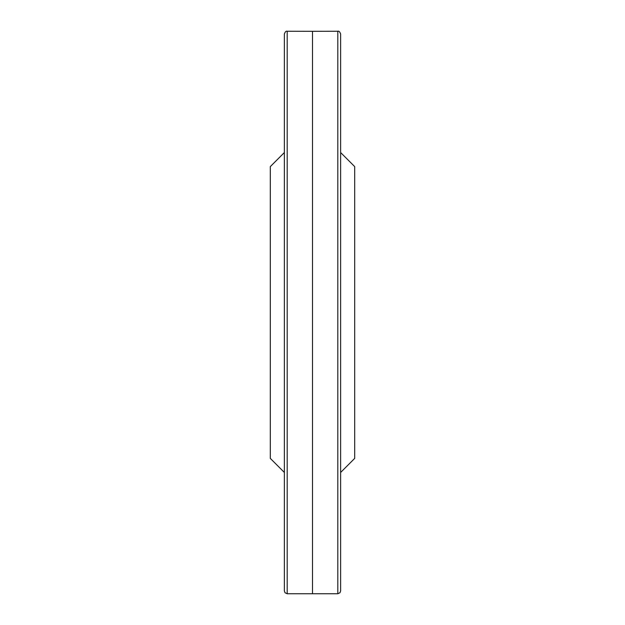 <?xml version="1.0" encoding="UTF-8"?>
<svg xmlns="http://www.w3.org/2000/svg" width="625" height="625" viewBox="0 0 625 625"><rect width="100%" height="100%" fill="white"/><g stroke="black" fill="none" stroke-linecap="round" stroke-linejoin="round"><path stroke-width="0.94" d="M312.5 593.688L312.5 31.312L337.812 31.25L337.812 593.75L287.188 593.75L285.016 592.734L284.375 590.953L284.375 34.047C285.164 31.75 286.102 30.82 287.188 31.25L287.188 593.75M284.375 472.461L270.312 458.398L270.312 166.602L284.375 152.539M340.625 472.461L354.688 458.398L354.688 166.602L340.625 152.539M337.812 593.75L339.984 592.734L340.625 590.953L340.625 34.047C339.836 31.75 338.898 30.82 337.812 31.25M340.578 590.461L340.625 590.953M287.188 31.25L312.5 31.312"/></g></svg>
